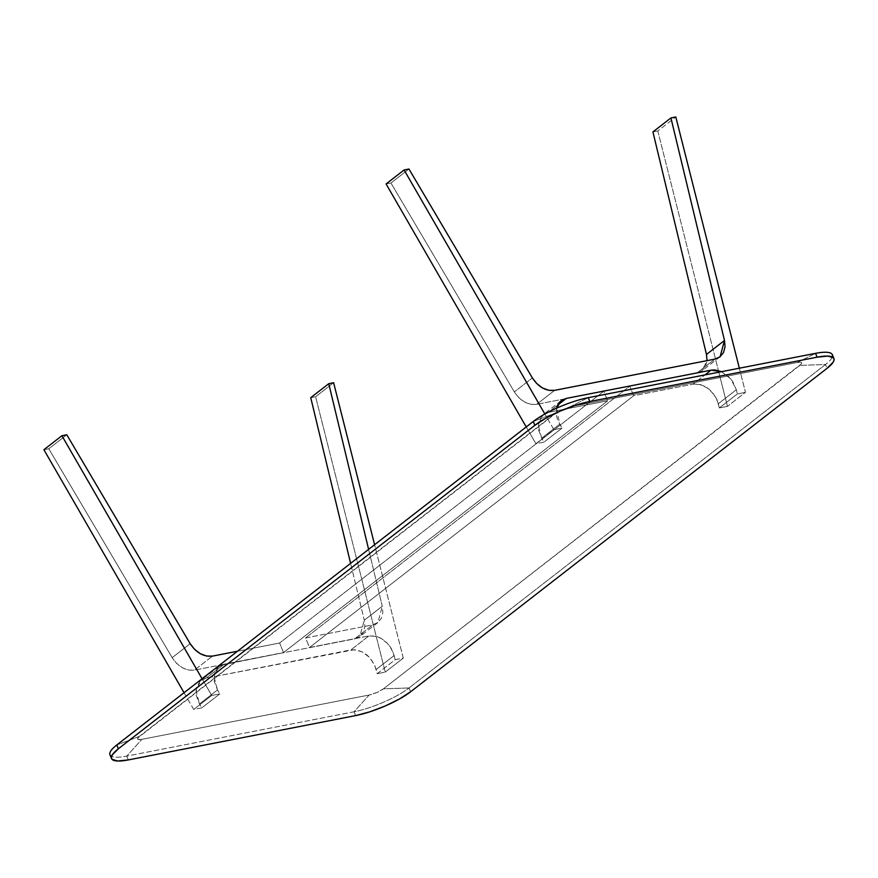<?xml version="1.0" encoding="UTF-8"?>
<svg xmlns="http://www.w3.org/2000/svg" width="878" height="878" viewBox="0 0 878 878"><rect width="100%" height="100%" fill="white"/><g stroke="black" fill="none" stroke-linecap="round" stroke-linejoin="round"><path stroke-width="0.66" stroke-dasharray="4.39 3.29" d="M66.783 434.775L48.773 448.768L43.9 449.712L48.773 448.768L66.783 434.775M310.746 397.679L315.608 396.735L333.618 382.742L315.608 396.735L385.266 672.098L403.276 658.116L395.166 659.696L377.156 673.689L376.146 669.486C371.317 655.965 362.899 649.435 350.893 649.907L368.903 635.924C380.898 635.474 389.316 641.994 394.156 655.504L376.146 669.486L394.156 655.504L395.166 659.696L392.74 651.322L390.512 647.218L387.604 643.497L380.536 638.021L376.552 636.396L368.903 635.924L309.506 647.503L305.588 637.944L629.767 386.177L633.686 395.726L309.506 647.503L633.686 395.726L693.071 384.147L704.968 374.917L693.071 384.147L633.686 395.726L629.767 386.177L305.588 637.944L372.711 624.862L354.712 638.844L359.782 636.616L364.282 620.208L382.292 606.215L377.902 622.524L372.711 624.862L354.712 638.844L194.488 670.09L212.498 656.107L194.488 670.09L354.712 638.844L359.607 636.748L363.262 632.445L364.842 626.541L364.282 620.208L350.607 563.369L364.282 620.208L382.292 606.215L368.617 549.376L382.292 606.215L382.852 612.559L381.271 618.452L377.617 622.754L372.711 624.862L305.588 637.944L309.506 647.503L368.903 635.924L350.893 649.907L206.143 678.134L200.952 680.45L195.992 690.624L199.504 703.936L217.503 689.943L214.002 676.631L218.962 666.468L224.153 664.152L206.143 678.134L354.569 649.676L362.526 652.003L369.594 657.479L374.73 665.304L377.156 673.689L395.166 659.696L403.276 658.116L374.599 544.733L403.276 658.116L385.266 672.098L377.156 673.689L385.266 672.098L315.608 396.735L310.746 397.679M190.175 643.684L172.165 657.666L48.773 448.768L172.165 657.666C178.311 666.852 185.752 671.001 194.488 670.09L188.715 670.068L182.339 667.719L176.5 663.274L172.165 657.666L190.175 643.684M657.798 130.976L652.925 131.919L657.798 130.976L675.808 116.983L657.798 130.976L718.402 370.538L657.798 130.976M556.674 407.754L556.498 415.81L557.717 420.112L562.019 428.124L553.897 429.704L544.865 414.043L553.897 429.704L535.887 443.697L526.24 426.96L535.887 443.697L544.009 442.117L541.682 438.177L544.009 442.117L562.019 428.124L559.692 424.184L541.682 438.177L538.488 429.803L538.664 421.747L542.154 415.546L548.322 412.375L557.618 405.164L548.322 412.375L607.708 400.796L283.539 652.573L279.621 643.014L603.79 391.237L607.708 400.796L283.539 652.573L224.153 664.152L206.143 678.134L199.975 681.306L196.474 687.507L196.299 695.563L199.504 703.936L217.503 689.943L214.309 681.569L214.484 673.514L217.985 667.313L220.839 665.283L283.539 652.573L279.621 643.014L603.79 391.237L564.444 398.908L603.79 391.237L607.708 400.796L548.322 412.375L543.142 414.723L538.181 424.886L541.682 438.177L559.692 424.184L556.553 408.226M386.09 183.952L390.951 183.008L408.961 169.015L390.951 183.008L514.354 391.906L532.364 377.924L514.354 391.906C520.478 401.136 527.919 405.274 536.667 404.33L554.676 390.337L536.667 404.33L530.894 404.308L524.517 401.959L518.689 397.514L514.354 391.906L390.951 183.008L386.09 183.952M237.477 651.235L279.621 643.014L237.477 651.235M564.4 398.919L536.667 404.33L564.4 398.919M706.472 354.449L707.031 360.781L705.44 366.686L701.796 370.988L696.891 373.084L714.901 359.102L696.891 373.084L629.767 386.177L696.891 373.084L701.961 370.856L707.042 360.628M718.325 403.726C713.507 390.205 705.089 383.675 693.071 384.147L700.732 384.619L708.425 388.636L714.692 395.44L716.92 399.545L719.334 407.93L718.325 403.726L736.335 389.744L718.325 403.726M721.518 371.69L730.891 379.022L736.335 389.744L732.702 381.458L729.794 377.738L721.551 371.679M184.051 692.72L193.709 709.457L211.719 695.464L202.061 678.738L211.719 695.464L219.829 693.883L217.503 689.943L219.829 693.883L201.819 707.877L199.504 703.936L201.819 707.877L193.709 709.457L184.051 692.72M739.353 368.211L745.466 392.356L727.456 406.338L718.402 370.571L727.456 406.338L719.334 407.93L737.344 393.937L736.335 389.744L737.344 393.937L745.466 392.356L737.344 393.937L719.334 407.93L727.456 406.338L745.466 392.356L739.353 368.211M832.289 356.973A42.506 9.998 -22.3 0 1 825.496 364.513L799.902 365.369L825.496 364.513L409.016 687.968L383.423 688.835L799.902 365.369C802.964 362.702 802.097 361.736 797.312 362.471L570.041 406.788L555.741 412.978L139.273 736.444C136.211 739.1 137.078 740.066 141.852 739.342L126.761 756.101L354.043 711.784L369.133 695.025L376.816 692.522L383.423 688.835L801.504 363.755L801.57 362.636L797.312 362.471L570.041 406.788L558.627 411.113L137.67 738.058L137.605 739.177L141.852 739.342L369.133 695.025L141.852 739.342L126.761 756.101A42.506 9.998 -22.3 0 1 111.583 756.309M553.897 429.704L562.019 428.124L544.009 442.117L535.887 443.697L553.897 429.704M201.819 707.877L193.709 709.457L211.719 695.464L219.829 693.883L201.819 707.877M797.312 362.471L815.541 353.351L797.312 362.471M570.041 406.788L588.26 397.668L570.041 406.788M555.741 412.978L533.286 421.484L555.741 412.978M139.273 736.444L116.807 744.95L139.273 736.444M109.948 754.74A42.506 9.998 157.7 0 0 126.761 756.101L354.043 711.784L355.612 715.603L354.043 711.784A42.506 9.998 157.7 0 0 409.016 687.968L410.586 691.787L409.016 687.968A42.506 9.998 -22.3 0 1 354.043 711.784L369.133 695.025A11.052 2.601 157.7 0 0 383.423 688.835L409.016 687.968L825.496 364.513L827.065 368.332L825.496 364.513A42.506 9.998 157.7 0 0 832.355 354.712M126.761 756.101L128.331 759.92L126.761 756.101M218.951 666.479L200.941 680.461M377.913 622.535L359.903 636.517M561.141 400.719L543.131 414.701M720.103 356.775L702.093 370.757"/><path stroke-width="1.32" d="M61.91 435.729L66.783 434.775L190.175 643.684L66.783 434.775L61.91 435.729L43.9 449.712L61.91 435.729L202.061 678.738L61.91 435.729M333.618 382.742L328.756 383.697L310.746 397.679L328.756 383.697L368.617 549.376L328.756 383.697L333.618 382.742L374.599 544.733L333.618 382.742M212.498 656.107C203.751 657.007 196.321 652.87 190.175 643.684L194.51 649.281L200.349 653.737L206.725 656.085L212.498 656.107L237.477 651.235L212.498 656.107M350.607 563.369L310.746 397.679L350.607 563.369M652.925 131.919L670.935 117.937L675.808 116.983L739.353 368.211L675.808 116.983L670.935 117.937L652.925 131.919L706.472 354.449L724.482 340.455L720.092 356.764L714.901 359.102L719.806 356.995L723.45 352.693L725.041 346.799L724.482 340.455L670.935 117.937L724.482 340.455L706.472 354.449L652.925 131.919M408.961 169.015L404.099 169.97L386.09 183.952L526.24 426.96L386.09 183.952L404.099 169.97L544.865 414.043L404.099 169.97L408.961 169.015L532.364 377.924L408.961 169.015M721.551 371.679L714.769 369.934L711.081 370.165L704.968 374.917L711.081 370.165L566.332 398.392L557.618 405.164L566.332 398.392L560.164 401.553L558.013 404.374L556.553 408.226L561.152 400.741L566.332 398.392L711.081 370.165L721.518 371.69M554.676 390.337C545.929 391.292 538.488 387.143 532.364 377.924L536.699 383.521L542.527 387.977L548.904 390.326L554.676 390.337L714.901 359.102L554.676 390.337M707.042 360.628L706.472 354.449M43.9 449.712L184.051 692.72L43.9 449.712M111.583 756.309A42.506 9.998 -22.3 0 1 116.807 744.95L533.286 421.484A42.506 9.998 -22.3 0 1 588.26 397.668L815.541 353.351A42.506 9.998 -22.3 0 1 832.289 356.973M827.065 368.332L410.586 691.787A42.506 9.998 -22.3 0 1 355.612 715.603L369.748 711.849L385.157 706.011L399.501 698.965L410.586 691.787L827.065 368.332L833.211 362.12L834.1 359.684L833.474 357.818L827.822 356.084L817.111 357.181A42.506 9.998 -22.3 0 1 833.924 358.531A42.506 9.998 -22.3 0 1 827.065 368.332M833.924 358.531L832.355 354.712A42.506 9.998 157.7 0 0 815.541 353.351L817.111 357.181L815.541 353.351L588.26 397.668L589.829 401.498L817.111 357.181L589.829 401.498L588.26 397.668A42.506 9.998 157.7 0 0 533.286 421.484L534.856 425.314A42.506 9.998 -22.3 0 1 589.829 401.498L575.694 405.252L560.285 411.091L545.94 418.137L534.856 425.314L533.286 421.484L116.807 744.95L118.376 748.769L534.856 425.314L118.376 748.769L116.807 744.95A42.506 9.998 157.7 0 0 109.948 754.74L111.517 758.57A42.506 9.998 -22.3 0 1 118.376 748.769L112.23 754.981L111.341 757.418L111.967 759.283L117.619 761.017L128.331 759.92A42.506 9.998 -22.3 0 1 111.517 758.57M128.331 759.92L355.612 715.603L128.331 759.92"/></g></svg>
